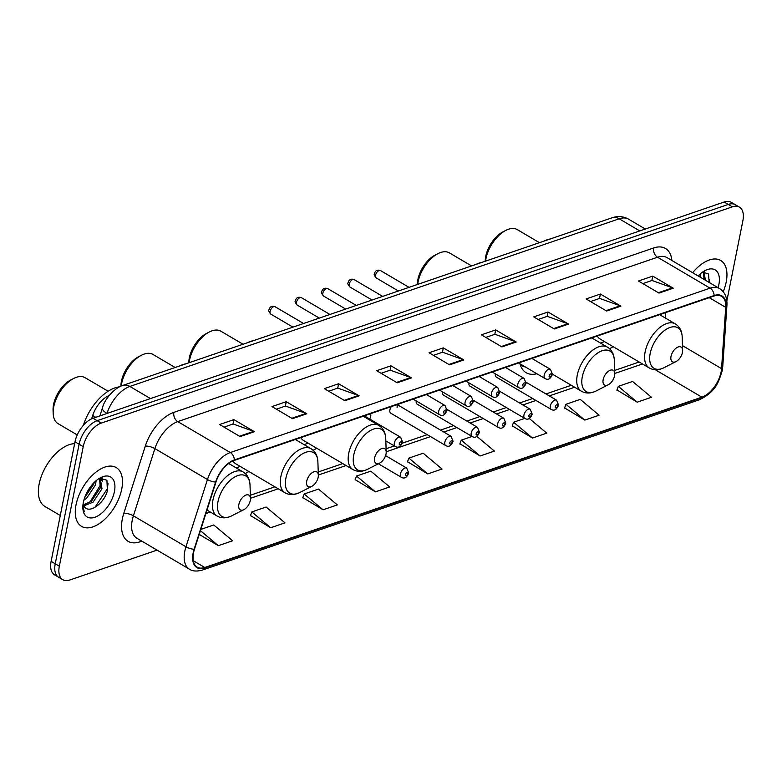<?xml version="1.0" encoding="UTF-8"?>
<svg xmlns="http://www.w3.org/2000/svg" width="782" height="782" viewBox="0 0 782 782"><rect width="100%" height="100%" fill="white"/><g stroke="black" fill="none" stroke-linecap="round" stroke-linejoin="round"><path stroke-width="1.17" d="M397.06 407.393A5.327 2.913 120.5 0 0 396.845 404.714M391.323 406.611A5.327 2.913 120.5 0 0 389.925 409.836A5.327 2.913 120.5 0 0 390.785 413.209L445.701 445.545A5.327 2.913 -59.5 0 1 444.841 442.172A5.327 2.913 -59.5 0 1 447.509 437.441A5.327 2.913 -59.5 0 1 451.116 436.346L453.081 441.234C451.243 445.877 448.78 447.314 445.701 445.545M369.69 419.035A5.327 2.913 120.5 0 0 370.697 416.435A5.327 2.913 120.5 0 0 370.473 413.746M660.927 315.42L661.015 314.198M519.971 363.786A37.683 20.576 120.5 0 0 526.11 372.691A37.683 20.576 120.5 0 0 536.872 373.737M313.113 450.266A37.683 20.576 120.5 0 0 316.7 448.242M245.245 473.521A37.683 20.576 120.5 0 0 248.832 471.497M609.54 348.694A37.683 20.576 120.5 0 0 613.127 346.68M468.995 382.897A5.327 2.913 120.5 0 0 469.894 386.113L524.81 418.438A5.327 2.913 -59.5 0 1 523.94 415.066A5.327 2.913 -59.5 0 1 526.618 410.335A5.327 2.913 -59.5 0 1 530.216 409.25L532.19 414.128C530.343 418.771 527.889 420.208 524.81 418.438M442.632 391.929A5.327 2.913 120.5 0 0 443.521 395.145L498.437 427.471A5.327 2.913 -59.5 0 1 497.577 424.098A5.327 2.913 -59.5 0 1 500.245 419.367A5.327 2.913 -59.5 0 1 503.852 418.282L505.817 423.16C503.979 427.813 501.516 429.24 498.437 427.471M416.259 400.971A5.327 2.913 120.5 0 0 417.158 404.177L472.074 436.503A5.327 2.913 -59.5 0 1 471.204 433.13A5.327 2.913 -59.5 0 1 473.882 428.409A5.327 2.913 -59.5 0 1 477.479 427.314L479.454 432.202C477.607 436.845 475.153 438.282 472.074 436.503M495.368 373.864A5.327 2.913 120.5 0 0 496.257 377.071L551.173 409.397A5.327 2.913 -59.5 0 1 550.313 406.024A5.327 2.913 -59.5 0 1 552.982 401.303A5.327 2.913 -59.5 0 1 556.588 400.208L558.553 405.096C556.716 409.739 554.252 411.176 551.173 409.397M91.641 418.82L92.696 415.516A21.329 11.652 -59.5 0 1 109.167 395.516M726.84 300.992L742.9 220.641A21.329 11.652 120.5 0 0 739.44 207.152L731.229 202.313A21.329 11.652 120.5 0 0 724.142 202.02L93.019 418.262A21.329 11.652 120.5 0 0 75.004 441.84L51.123 561.359A21.329 11.652 120.5 0 0 54.584 574.848L58.689 577.272A21.329 11.652 120.5 0 1 55.229 563.783A21.329 11.652 120.5 0 0 58.689 577.272L62.795 579.687A21.329 11.652 120.5 0 0 69.881 579.98L157.045 550.117M735.334 204.728A21.329 11.652 120.5 0 0 728.247 204.434L97.124 420.687A21.329 11.652 120.5 0 0 79.109 444.254L55.229 563.783L79.109 444.254A21.329 11.652 120.5 0 1 97.124 420.687L728.247 204.434A21.329 11.652 120.5 0 1 735.334 204.728M726.195 282.028A34.125 18.631 120.5 0 0 720.662 260.455A34.125 18.631 120.5 0 0 692.647 272.723A34.125 18.631 120.5 0 1 720.662 260.455A34.125 18.631 120.5 0 1 726.195 282.028A34.125 18.631 120.5 0 1 723.213 291.715A34.125 18.631 120.5 0 0 726.195 282.028M121.728 489.151A34.125 18.631 120.5 0 0 116.195 467.568A34.125 18.631 120.5 0 0 93.126 474.537A34.125 18.631 120.5 0 0 76.04 504.801A34.125 18.631 120.5 0 0 81.572 526.384A34.125 18.631 120.5 0 0 104.641 519.404A34.125 18.631 120.5 0 0 121.728 489.151A34.125 18.631 120.5 0 0 116.195 467.568A34.125 18.631 120.5 0 0 93.126 474.537A34.125 18.631 120.5 0 0 76.04 504.801A34.125 18.631 120.5 0 0 81.572 526.384A34.125 18.631 120.5 0 0 104.641 519.404A34.125 18.631 120.5 0 0 121.728 489.151M721.092 372.017A22.746 12.424 -59.5 0 1 701.884 397.158L204.786 567.478A22.746 12.424 -59.5 0 1 197.23 567.165A22.746 12.424 -59.5 0 1 194.464 549.238L215.959 482.025A22.746 12.424 -59.5 0 1 234.248 460.422L714.015 296.036A22.746 12.424 -59.5 0 1 721.581 296.349A22.746 12.424 -59.5 0 1 725.725 307.355L721.551 368.635A22.746 12.424 -59.5 0 1 721.092 372.017M721.473 371.89A23.323 12.737 120.5 0 0 721.942 368.42L726.116 307.14A23.323 12.737 120.5 0 0 714.122 295.537L234.346 459.924A23.323 12.737 120.5 0 0 215.597 482.064L194.102 549.287A23.323 12.737 120.5 0 0 204.689 567.976L701.777 397.657A23.323 12.737 120.5 0 0 721.473 371.89M250.455 515.553L270.699 527.742L284.98 522.845L266.115 507.029L251.833 511.917L250.377 515.778M302.82 497.616L323.054 509.796L337.335 504.908L318.47 489.082L304.188 493.98L302.732 497.831M355.175 479.679L375.409 491.858L389.69 486.971L370.824 471.145L356.543 476.043L355.087 479.894M616.949 389.983L637.193 402.163L651.474 397.276L632.599 381.45L618.318 386.347L616.861 390.198M564.594 407.921L584.838 420.1L599.11 415.213L580.244 399.387L565.963 404.284L564.506 408.136M512.239 425.858L532.483 438.037L546.755 433.15L529.16 418.399M459.884 443.795L480.128 455.984L494.4 451.087L476.737 436.278M407.53 461.742L427.774 473.921L442.045 469.024L423.179 453.208L408.898 458.105L407.442 461.957M739.44 207.152A21.329 11.652 120.5 0 0 732.353 206.849L101.23 423.101A21.329 11.652 120.5 0 0 83.224 446.669L59.334 566.197A21.329 11.652 120.5 0 0 62.795 579.687M344.852 400.726L324.325 388.644L338.596 383.747L359.133 395.839L344.852 400.726M292.497 418.663L271.97 406.581L286.241 401.694L306.779 413.776L292.497 418.663M240.142 436.61L219.615 424.518L233.886 419.631L254.424 431.713L240.142 436.61M501.917 346.915L481.389 334.823L495.671 329.936L516.198 342.017L501.917 346.915M554.272 328.968L533.744 316.886L548.026 311.998L568.553 324.08L554.272 328.968M606.627 311.031L586.099 298.949L600.381 294.052L620.908 306.143L606.627 311.031M658.982 293.094L638.454 281.012L652.735 276.114L673.263 288.206L658.982 293.094M397.207 382.789L376.68 370.707L390.961 365.81L411.488 377.902L397.207 382.789M449.562 364.852L429.035 352.77L443.316 347.873L463.843 359.955L449.562 364.852M199.205 534.409L218.344 545.68L232.625 540.782L213.76 524.966L200.808 529.404M443.316 347.873L442.436 352.271M433.433 355.351L442.563 352.223L463.11 359.612A5.689 4.018 71.1 0 1 463.843 359.955M390.961 365.81L390.081 370.209M381.078 373.297L390.208 370.169L410.755 377.55A5.689 4.018 71.1 0 1 411.488 377.902M652.735 276.114L651.856 280.513M642.853 283.602L651.983 280.474L672.54 287.854A5.689 4.018 71.1 0 1 673.263 288.206M600.381 294.052L599.501 298.45M590.498 301.539L599.628 298.411L620.185 305.801A5.689 4.018 71.1 0 1 620.908 306.143M548.026 311.998L547.146 316.387M538.143 319.476L547.273 316.348L567.83 323.738A5.689 4.018 71.1 0 1 568.553 324.08M495.671 329.936L494.791 334.334M485.788 337.413L494.918 334.285L515.465 341.675A5.689 4.018 71.1 0 1 516.198 342.017M233.886 419.631L233.007 424.03M224.004 427.109L233.134 423.981L253.691 431.371A5.689 4.018 71.1 0 1 254.424 431.713M286.241 401.694L285.371 406.083M276.369 409.172L285.489 406.044L306.045 413.434A5.689 4.018 71.1 0 1 306.779 413.776M338.596 383.747L337.726 388.146M328.723 391.235L337.844 388.107L358.4 395.497A5.689 4.018 71.1 0 1 359.133 395.839M427.774 473.921L408.898 458.105M480.128 455.984L461.253 440.158L472.015 436.473M461.253 440.158L459.796 444.02M532.483 438.037L513.608 422.221L524.751 418.399M513.608 422.221L512.151 426.082M584.838 420.1L565.963 404.284M637.193 402.163L618.318 386.347M375.409 491.858L356.543 476.043M323.054 509.796L304.188 493.98M270.699 527.742L251.833 511.917M218.344 545.68L200.407 530.636M700.594 273.612L700.173 277.151M699.167 274.883L698.883 276.398M704.162 271.843L705.305 280.171M703.507 271.901L704.015 279.418M718.072 287.688A23.177 12.659 120.5 0 0 718.873 284.54A23.177 12.659 120.5 0 0 705.159 270.523A23.177 12.659 120.5 0 0 698.101 275.938M709.157 282.439L708.502 273.964L702.549 272.107M709.597 279.673L708.932 282.312M704.396 276.955L703.8 279.291M699.01 275.029L698.668 276.271M539.453 242.674L517.303 229.634A26.656 14.555 120.5 0 0 505.856 230.367L503.012 231.824A23.108 12.62 120.5 0 0 485.739 256.398A23.108 12.62 120.5 0 0 485.221 261.256M505.856 230.367A26.656 14.555 120.5 0 0 485.925 258.725A26.656 14.555 120.5 0 0 485.534 261.149M671.024 356.377A8.534 4.663 120.5 0 0 676.078 361.538A8.534 4.663 120.5 0 0 682.451 352.467A8.534 4.663 120.5 0 0 682.637 350.385A8.534 4.663 120.5 0 0 677.378 347.316A8.534 4.663 120.5 0 0 671.024 356.377M597.204 336.065A25.591 13.978 120.5 0 0 600.117 339.017L649.314 367.98C653.801 370.453 658.727 370.345 664.094 367.667A23.509 12.844 120.5 0 1 650.184 353.454A23.509 12.844 120.5 0 1 667.691 328.479A23.509 12.844 120.5 0 1 682.187 336.934C681.924 330.952 679.617 326.593 675.277 323.865A25.591 13.978 120.5 0 0 657.985 329.095A25.591 13.978 120.5 0 0 645.16 351.792A25.591 13.978 120.5 0 0 649.314 367.98M600.527 343.073A33.773 18.445 120.5 0 0 603.489 341.9L604.339 341.499M550.254 238.969A39.1 21.358 120.5 0 0 543.754 241.198M471.575 265.929L449.425 252.889A26.656 14.555 120.5 0 0 437.979 253.632L435.134 255.079A23.108 12.62 120.5 0 0 417.871 279.653A23.108 12.62 120.5 0 0 417.353 284.511M437.979 253.632A26.656 14.555 120.5 0 0 418.057 281.979A26.656 14.555 120.5 0 0 417.666 284.404M603.157 379.632A8.534 4.663 120.5 0 0 608.201 384.793A8.534 4.663 120.5 0 0 614.584 375.722A8.534 4.663 120.5 0 0 614.769 373.649A8.534 4.663 120.5 0 0 609.51 370.57A8.534 4.663 120.5 0 0 603.157 379.632M520.118 364.334A33.773 18.445 120.5 0 0 521.936 365.693A33.773 18.445 120.5 0 0 525.348 366.953M482.386 262.224A39.1 21.358 120.5 0 0 475.886 264.453M243.026 344.236L220.876 331.197A26.656 14.555 120.5 0 0 209.42 331.939L206.585 333.396A23.108 12.62 120.5 0 0 189.312 357.97A23.108 12.62 120.5 0 0 188.794 362.819M209.42 331.939A26.656 14.555 120.5 0 0 189.498 360.297A26.656 14.555 120.5 0 0 189.107 362.711M374.598 457.949A8.534 4.663 120.5 0 0 379.651 463.11A8.534 4.663 120.5 0 0 386.025 454.039A8.534 4.663 120.5 0 0 386.21 451.957A8.534 4.663 120.5 0 0 380.951 448.888A8.534 4.663 120.5 0 0 374.598 457.949M300.777 437.627A25.591 13.978 120.5 0 0 303.69 440.589L352.887 469.542C357.374 472.015 362.301 471.917 367.667 469.239A23.509 12.844 120.5 0 1 353.757 455.016A23.509 12.844 120.5 0 1 371.264 430.051A23.509 12.844 120.5 0 1 385.751 438.507C385.487 432.514 383.19 428.155 378.85 425.437A25.591 13.978 120.5 0 0 361.558 430.667A25.591 13.978 120.5 0 0 348.733 453.365A25.591 13.978 120.5 0 0 352.887 469.542M304.1 444.635A33.773 18.445 120.5 0 0 307.062 443.472L307.913 443.071M253.827 340.541A39.1 21.358 120.5 0 0 247.327 342.77M175.148 367.491L152.998 354.461A26.656 14.555 120.5 0 0 141.552 355.194L138.707 356.651A23.108 12.62 120.5 0 0 121.445 381.225A23.108 12.62 120.5 0 0 120.917 386.161M141.552 355.194A26.656 14.555 120.5 0 0 121.63 383.551A26.656 14.555 120.5 0 0 121.23 386.034M306.73 481.204A8.534 4.663 120.5 0 0 311.774 486.365A8.534 4.663 120.5 0 0 318.157 477.294A8.534 4.663 120.5 0 0 318.342 475.212A8.534 4.663 120.5 0 0 313.083 472.142A8.534 4.663 120.5 0 0 306.73 481.204M232.938 460.94A25.591 13.978 120.5 0 0 235.812 463.843L285.01 492.797C289.506 495.27 294.433 495.172 299.799 492.494A23.509 12.844 120.5 0 1 285.889 478.271A23.509 12.844 120.5 0 1 303.396 453.306A23.509 12.844 120.5 0 1 317.883 461.761C317.619 455.769 315.322 451.41 310.982 448.692A25.591 13.978 120.5 0 0 293.68 453.922A25.591 13.978 120.5 0 0 280.865 476.619A25.591 13.978 120.5 0 0 285.01 492.797M236.232 467.89A33.773 18.445 120.5 0 0 239.194 466.727L240.045 466.326M185.96 363.796A39.1 21.358 120.5 0 0 179.459 366.025M108.111 391.235L85.13 377.716A26.656 14.555 120.5 0 0 73.684 378.449L70.839 379.905A23.108 12.62 120.5 0 0 53.567 404.48A23.108 12.62 120.5 0 0 53.059 410.1L53.166 413.297A26.656 14.555 120.5 0 0 58.083 423.658L77.242 434.939M73.684 378.449A26.656 14.555 120.5 0 0 53.753 406.806A26.656 14.555 120.5 0 0 53.166 413.297M238.862 504.458A8.534 4.663 120.5 0 0 243.906 509.62A8.534 4.663 120.5 0 0 250.279 500.548A8.534 4.663 120.5 0 0 250.465 498.466A8.534 4.663 120.5 0 0 245.206 495.397A8.534 4.663 120.5 0 0 238.862 504.458M119.49 386.846A39.1 21.358 120.5 0 0 83.361 425.33M74.642 443.648A35.552 19.413 120.5 0 0 39.159 483.98A35.552 19.413 120.5 0 0 44.926 506.462L60.292 515.504M96.127 480.715L95.463 484.938L86.567 498.33L83.85 500.236M94.192 482.484L93.83 483.98L84.681 497.587M98.815 478.721L100.419 479.229L101.983 488.779L93.078 502.171L83.733 505.886M99.539 478.858L100.35 487.821L91.455 501.213L83.273 504.928M83.039 504.243A16.07 8.778 120.5 0 0 84.573 507C89.891 514.097 104.602 502.582 107.398 490.676L106.909 480.197L99.51 478.369M114.407 491.653A23.177 12.659 120.5 0 0 100.692 477.636A23.177 12.659 120.5 0 0 83.361 502.288A23.177 12.659 120.5 0 0 82.853 507.938A23.177 12.659 120.5 0 0 97.144 516.276A23.177 12.659 120.5 0 0 114.407 491.653M82.843 506.892L84.339 511.79L82.863 506.306M108.053 483.423L107.29 488.858L94.857 507.459M101.445 477.9L101.523 480.226M101.005 484.068L89.627 502.572M93.732 482.944L84.847 497.108M102.188 477.841L102.276 481.702M95.766 417.324L92.696 415.516M724.142 202.02L732.353 206.849M51.123 561.359L59.334 566.197M75.004 441.84L83.224 446.669M93.019 418.262L101.23 423.101M612.071 217.787A14.223 10.049 71.1 0 1 619.168 218.794L129.871 386.445A28.435 15.532 120.5 0 0 107.007 413.443A14.223 4.555 -162.3 0 1 102.403 408.067C105.023 396.953 117.828 386.103 122.774 385.448L612.071 217.787C617.868 215.832 623.381 216.291 628.62 219.185A28.435 15.532 120.5 0 0 619.168 218.794L639.784 230.925M122.774 385.448A14.223 10.049 71.1 0 1 129.871 386.445L150.476 398.576M701.884 397.158L655.306 369.749M141.855 541.173L139.929 541.828A7.106 5.024 71.1 0 1 140.428 540.333M139.929 541.828A35.552 19.413 -59.5 0 1 122.354 518.857A35.552 19.413 -59.5 0 1 123.8 513.324L145.296 446.111A35.552 19.413 -59.5 0 1 173.868 412.358L653.644 247.972A35.552 19.413 -59.5 0 1 671.885 260.504M194.102 549.287A7.106 2.278 -162.3 0 1 185.96 546.765L133.399 515.827A28.435 15.532 120.5 0 0 132.246 520.245A28.435 15.532 120.5 0 0 136.86 538.231L189.42 569.169A28.435 15.532 -59.5 0 1 185.96 546.765L207.455 479.542A28.435 15.532 -59.5 0 1 230.319 452.543L710.085 288.157A7.106 5.024 71.1 0 1 714.122 295.537M204.689 567.976A7.106 5.024 71.1 0 1 202.411 570.058L699.509 399.739C716.644 391.098 718.521 381.802 722.187 370.834L722.734 366.758A7.106 4.027 -176.1 0 1 721.942 368.42M234.346 459.924A7.106 5.024 -108.9 0 0 230.319 452.543L177.758 421.606A28.435 15.532 120.5 0 0 154.895 448.614L133.399 515.827A7.106 2.278 17.7 0 0 123.8 513.324M215.597 482.064A7.106 2.278 -162.3 0 1 207.455 479.542L154.895 448.614A7.106 2.278 17.7 0 0 145.296 446.111M722.734 366.758L726.918 305.479A7.106 4.027 -176.1 0 1 726.116 307.14M653.644 247.972A7.106 5.024 71.1 0 0 657.535 257.219L710.085 288.157A28.435 15.532 -59.5 0 1 719.538 288.548L666.978 257.61A28.435 15.532 120.5 0 0 657.535 257.219L177.758 421.606A7.106 5.024 71.1 0 1 173.868 412.358M699.509 399.739A7.106 5.024 -108.9 0 0 701.777 397.657M204.786 567.478L193.281 560.714M205.871 513.578L210.329 512.044M250.465 498.3L278.206 488.789M318.333 475.045L346.074 465.534M386.21 451.791L430.52 436.6M443.814 432.055L456.893 427.568M470.178 423.013L483.256 418.536M496.55 413.981L509.629 409.494M522.914 404.949L535.993 400.462M549.287 395.907L574.633 387.227M614.76 373.473L642.501 363.972M721.551 368.635L682.481 345.634M725.725 307.355L709.264 297.668M665.218 317.942L665.58 312.634M639.119 361.978L638.014 362.418A12.795 9.042 71.1 0 1 639.353 362.115M448.927 364.471L463.11 359.612M501.282 346.534L515.465 341.675M553.636 328.596L567.83 323.738M605.991 310.659L620.185 305.801M658.346 292.722L672.54 287.854M396.572 382.418L410.755 377.55M344.217 400.355L358.4 395.497M291.862 418.292L306.045 413.434M239.507 436.229L253.691 431.371M591.779 337.922L607.409 347.12C611.749 349.847 614.046 354.207 614.31 360.199A23.509 12.844 120.5 0 0 599.823 351.734A23.509 12.844 120.5 0 0 582.316 376.709A23.509 12.844 120.5 0 0 596.226 390.922L608.201 384.793M607.409 347.12A25.591 13.978 120.5 0 0 590.107 352.35A25.591 13.978 120.5 0 0 577.292 375.047A25.591 13.978 120.5 0 0 581.437 391.235C585.933 393.708 590.86 393.6 596.226 390.922M228.715 463.472L243.104 471.947C247.444 474.664 249.751 479.024 250.015 485.016A23.509 12.844 120.5 0 0 235.519 476.561A23.509 12.844 120.5 0 0 218.012 501.526A23.509 12.844 120.5 0 0 231.922 515.749L243.906 509.62M243.104 471.947A25.591 13.978 120.5 0 0 225.812 477.176A25.591 13.978 120.5 0 0 212.987 499.874A25.591 13.978 120.5 0 0 217.142 516.061C221.629 518.525 226.555 518.427 231.922 515.749M557.634 405.907A1.779 0.968 120.5 0 0 556.755 404.763A1.779 0.968 120.5 0 0 555.259 406.728A1.779 0.968 120.5 0 0 556.139 407.872A1.779 0.968 120.5 0 0 557.634 405.907M531.271 414.939A1.779 0.968 120.5 0 0 530.392 413.795A1.779 0.968 120.5 0 0 528.886 415.76A1.779 0.968 120.5 0 0 529.766 416.904A1.779 0.968 120.5 0 0 531.271 414.939M504.898 423.981A1.779 0.968 120.5 0 0 504.019 422.827A1.779 0.968 120.5 0 0 502.523 424.792A1.779 0.968 120.5 0 0 503.403 425.946A1.779 0.968 120.5 0 0 504.898 423.981M478.535 433.013A1.779 0.968 120.5 0 0 477.655 431.869A1.779 0.968 120.5 0 0 476.15 433.824A1.779 0.968 120.5 0 0 477.03 434.978A1.779 0.968 120.5 0 0 478.535 433.013M452.162 442.045A1.779 0.968 120.5 0 0 451.282 440.901A1.779 0.968 120.5 0 0 449.787 442.866A1.779 0.968 120.5 0 0 450.667 444.01A1.779 0.968 120.5 0 0 452.162 442.045M400.452 473.902A5.327 2.913 -59.5 0 1 403.131 469.171A5.327 2.913 -59.5 0 1 406.728 468.086L408.703 472.973C406.865 477.616 404.402 479.053 401.322 477.274A5.327 2.913 -59.5 0 1 400.452 473.902M407.784 473.784A1.779 0.968 120.5 0 0 406.904 472.631A1.779 0.968 120.5 0 0 405.399 474.596A1.779 0.968 120.5 0 0 406.278 475.749A1.779 0.968 120.5 0 0 407.784 473.784M375.536 275.244A4.262 2.326 120.5 0 0 376.23 277.942C374.373 275.733 373.776 274.326 374.431 273.729C375.282 270.523 377.325 269.477 380.551 270.582A4.262 2.326 120.5 0 0 377.677 271.462A4.262 2.326 120.5 0 0 375.536 275.244M518.613 362.995L545.054 378.556A5.327 2.913 -59.5 0 1 544.194 375.184A5.327 2.913 -59.5 0 1 546.862 370.453A5.327 2.913 -59.5 0 1 550.469 369.368L531.897 358.439M549.14 375.878A1.779 0.968 120.5 0 0 550.02 377.032A1.779 0.968 120.5 0 0 551.515 375.067A1.779 0.968 120.5 0 0 550.645 373.913A1.779 0.968 120.5 0 0 549.14 375.878M349.163 284.277A4.262 2.326 120.5 0 0 349.857 286.974C348.01 284.765 347.413 283.367 348.058 282.761C348.909 279.565 350.952 278.519 354.187 279.624A4.262 2.326 120.5 0 0 351.304 280.494A4.262 2.326 120.5 0 0 349.163 284.277M492.249 372.027L518.691 387.589A5.327 2.913 -59.5 0 1 517.821 384.216A5.327 2.913 -59.5 0 1 520.499 379.495A5.327 2.913 -59.5 0 1 524.096 378.4L505.534 367.472M522.767 384.92A1.779 0.968 120.5 0 0 523.647 386.064A1.779 0.968 120.5 0 0 525.152 384.099A1.779 0.968 120.5 0 0 524.272 382.955A1.779 0.968 120.5 0 0 522.767 384.92M322.8 293.309A4.262 2.326 120.5 0 0 323.494 296.007C321.637 293.807 321.04 292.4 321.695 291.803C322.546 288.597 324.589 287.551 327.814 288.656A4.262 2.326 120.5 0 0 324.941 289.526A4.262 2.326 120.5 0 0 322.8 293.309M465.877 381.059L492.318 396.63A5.327 2.913 -59.5 0 1 491.458 393.258A5.327 2.913 -59.5 0 1 494.126 388.527A5.327 2.913 -59.5 0 1 497.733 387.442L479.161 376.504M496.404 393.952A1.779 0.968 120.5 0 0 497.284 395.096A1.779 0.968 120.5 0 0 498.779 393.131A1.779 0.968 120.5 0 0 497.899 391.987A1.779 0.968 120.5 0 0 496.404 393.952M296.427 302.341A4.262 2.326 120.5 0 0 297.121 305.039C295.273 302.839 294.677 301.432 295.322 300.835C296.173 297.629 298.216 296.583 301.451 297.688A4.262 2.326 120.5 0 0 298.568 298.568A4.262 2.326 120.5 0 0 296.427 302.341M439.504 390.091L465.955 405.663A5.327 2.913 -59.5 0 1 465.085 402.29A5.327 2.913 -59.5 0 1 467.763 397.559A5.327 2.913 -59.5 0 1 471.36 396.474L452.798 385.546M470.031 402.984A1.779 0.968 120.5 0 0 470.911 404.138A1.779 0.968 120.5 0 0 472.416 402.173A1.779 0.968 120.5 0 0 471.536 401.019A1.779 0.968 120.5 0 0 470.031 402.984M270.064 311.383A4.262 2.326 120.5 0 0 270.758 314.081C268.9 311.871 268.304 310.474 268.959 309.868C269.81 306.671 271.853 305.615 275.078 306.73A4.262 2.326 120.5 0 0 272.204 307.6A4.262 2.326 120.5 0 0 270.064 311.383M413.14 399.133L439.582 414.695A5.327 2.913 -59.5 0 1 438.722 411.322A5.327 2.913 -59.5 0 1 441.39 406.601A5.327 2.913 -59.5 0 1 444.997 405.506L426.425 394.578M443.668 412.016A1.779 0.968 120.5 0 0 444.547 413.17A1.779 0.968 120.5 0 0 446.043 411.205A1.779 0.968 120.5 0 0 445.163 410.051A1.779 0.968 120.5 0 0 443.668 412.016M385.839 440.921L395.203 446.434A5.327 2.913 -59.5 0 1 394.343 443.062A5.327 2.913 -59.5 0 1 397.012 438.331A5.327 2.913 -59.5 0 1 400.609 437.246L364.295 415.868M399.279 443.756A1.779 0.968 120.5 0 0 400.159 444.899A1.779 0.968 120.5 0 0 401.665 442.944A1.779 0.968 120.5 0 0 400.785 441.791A1.779 0.968 120.5 0 0 399.279 443.756M628.62 219.185L645.336 229.018M99.901 415.907L102.403 408.067M726.918 305.479C727.368 297.668 724.904 292.018 719.538 288.548M189.42 569.169C192.47 571.29 196.8 571.593 202.411 570.058M661.054 315.488L661.142 314.149M250.357 495.25L274.893 486.844M318.235 471.986L342.76 463.589M386.103 448.731L394.323 445.916M402.271 443.198L427.207 434.655M440.491 430.1L453.57 425.613M466.864 421.068L479.943 416.581M493.227 412.026L506.306 407.549M519.6 402.994L532.679 398.507M545.963 393.962L571.319 385.272M614.662 370.424L638.014 362.418M676.078 361.538L664.094 367.667M659.656 314.667L675.277 323.865M682.637 350.385L682.187 336.934M552.454 374.167L581.437 391.235M520.226 364.686L521.936 365.693M614.769 373.649L614.31 360.199M379.651 463.11L367.667 469.239M363.219 416.229L378.85 425.437M386.21 451.957L385.751 438.507M311.774 486.365L299.799 492.494M295.352 439.484L310.982 448.692M318.342 475.212L317.883 461.761M206.986 510.079L217.142 516.061M250.465 498.466L250.015 485.016M99.177 478.496L100.419 479.229M526.178 382.31L556.588 400.208M499.815 391.342L530.216 409.25M473.442 400.384L503.852 418.282M447.069 409.416L477.479 427.314M397.178 404.597L451.116 436.346M385.585 455.642L406.728 468.086M378.371 463.765L401.322 477.274M376.23 277.942L398.409 291.002M545.054 378.556C548.133 380.335 550.596 378.899 552.434 374.255L550.469 369.368M380.551 270.582L409.045 287.356M349.857 286.974L372.046 300.034M518.691 387.589C521.77 389.368 524.233 387.931 526.071 383.288L524.096 378.4M354.187 279.624L382.672 296.388M323.494 296.007L345.673 309.066M492.318 396.63C495.397 398.4 497.86 396.963 499.698 392.32L497.733 387.442M327.814 288.656L356.309 305.43M297.121 305.039L319.31 318.098M465.955 405.663C469.034 407.432 471.497 406.005 473.335 401.352L471.36 396.474M301.451 297.688L329.936 314.462M270.758 314.081L292.937 327.14M439.582 414.695C442.661 416.474 445.124 415.037 446.962 410.394L444.997 405.506M275.078 306.73L303.572 323.494M395.203 446.434C398.282 448.203 400.746 446.766 402.583 442.123L400.609 437.246"/></g></svg>
